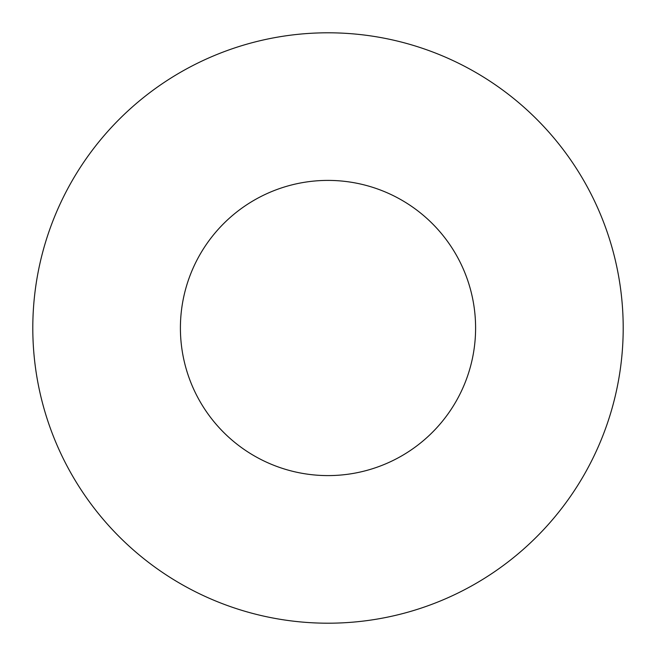 <?xml version="1.0" encoding="UTF-8"?>
<svg xmlns="http://www.w3.org/2000/svg" width="656" height="656" viewBox="0 0 656 656"><rect width="100%" height="100%" fill="white"/><g stroke="black" fill="none" stroke-linecap="round" stroke-linejoin="round"><path stroke-width="0.98" d="M475.6 328A147.6 147.6 0 0 1 254.2 455.822A147.6 147.6 0 0 1 254.2 200.178A147.6 147.6 0 0 1 475.6 328M623.2 328A295.2 295.2 0 0 1 180.4 583.651A295.2 295.2 0 0 1 180.4 72.349A295.2 295.2 0 0 1 623.2 328"/></g></svg>
